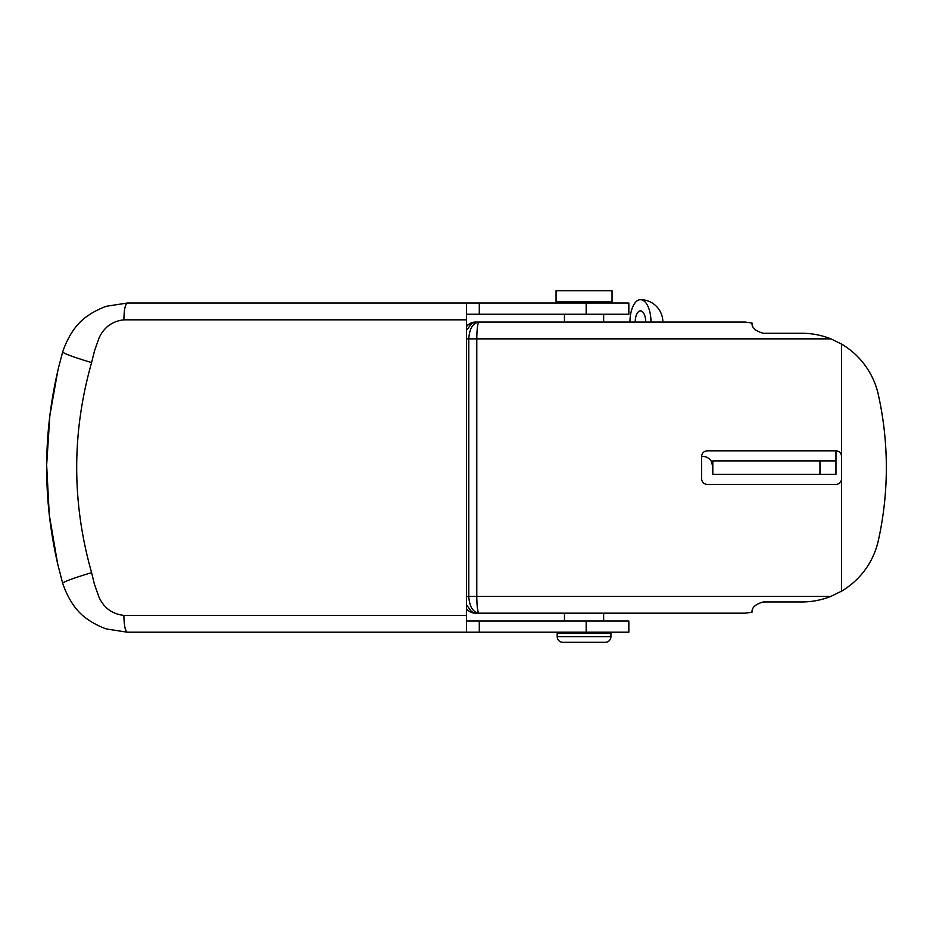 <?xml version="1.0" encoding="UTF-8"?>
<svg xmlns="http://www.w3.org/2000/svg" width="933" height="933" viewBox="0 0 933 933"><rect width="100%" height="100%" fill="white"/><g stroke="black" fill="none" stroke-linecap="round" stroke-linejoin="round"><path stroke-width="1.4" d="M712.812 460.902L712.812 474.337L712.812 460.902L835.968 460.902L835.968 450.826C839.338 451.129 841.204 452.995 841.566 456.424L841.566 344.09L830.906 338.866L476.786 338.866C476.926 328.614 477.673 323.016 479.014 322.072L745.187 322.072L752.033 323.028C751.625 327.553 755.333 330.958 763.194 333.268L801.82 333.268C811.838 333.279 821.53 335.145 830.906 338.866M830.906 596.374C821.588 600.082 811.885 601.948 801.82 601.972L763.194 601.972C755.357 604.257 751.636 607.675 752.033 612.211L745.187 613.168L479.014 613.168C477.673 612.223 476.926 606.625 476.786 596.374L830.906 596.374L841.566 591.149L841.566 478.816C841.204 482.244 839.338 484.11 835.968 484.414L707.214 484.414C703.82 484.087 701.954 482.221 701.616 478.816L701.616 456.424L702.736 456.424A10.076 10.076 0 0 1 712.812 466.5L711.109 460.902M712.812 474.337L835.968 474.337L835.968 460.902M57.834 370.658L49.857 415.43L46.65 465.054L49.262 514.736L57.578 563.462M466.5 615.407L466.5 632.201L127.32 632.201L107.05 629.075C103.283 628.306 91.959 622.638 89.44 620.515C77.661 613.261 68.739 600.852 62.663 583.288L57.613 563.625C42.591 497.767 43.011 432.014 58.872 366.354L62.663 351.951C63.701 353.525 73.345 357.082 91.597 362.599C71.724 432.55 71.724 502.56 91.597 572.64L94.431 584.256L99.073 597.388C104.041 608.024 112.31 614.031 123.867 615.407L466.5 615.407L466.5 319.832L123.867 319.832C112.368 321.174 104.111 327.168 99.108 337.828L94.466 350.948L91.597 362.599M62.663 583.288C63.701 581.714 73.345 578.157 91.597 572.64M586.169 314.234L586.169 303.038L628.842 303.038L628.842 314.234L466.5 314.234M586.169 303.038L466.5 303.038L466.5 319.832M586.169 632.201L586.169 621.005L628.842 621.005L628.842 632.201L466.5 632.201M586.169 621.005L466.5 621.005M62.663 351.951C68.739 334.352 77.684 321.932 89.498 314.689C91.236 313.056 103.551 306.735 107.097 306.152L127.32 303.038L466.5 303.038M127.32 632.201C125.244 631.14 124.089 625.542 123.867 615.407M127.32 303.038C125.244 304.1 124.089 309.698 123.867 319.832M605.33 642.277L562.786 642.277L605.33 642.277A5.598 5.598 0 0 0 610.928 636.679L610.928 633.32L557.188 633.32L557.188 636.679L610.928 636.679M562.786 642.277A5.598 5.598 0 0 1 557.188 636.679M603.651 633.32L603.651 632.201M603.651 621.005L603.651 613.168M603.651 322.072L603.651 314.234M603.651 303.038L603.651 301.919M564.465 633.32L564.465 632.201M564.465 621.005L564.465 613.168M564.465 322.072L564.465 314.234M564.465 303.038L564.465 301.919M556.068 301.919L612.048 301.919L612.048 290.723L556.068 290.723L556.068 301.919M635.21 322.072A11.196 5.26 90 0 1 640.47 310.876A11.196 5.26 90 0 1 645.729 322.072L640.47 322.072M650.989 322.072A22.392 10.508 -90 0 0 640.47 299.68A22.392 10.508 -90 0 0 629.962 322.072M640.47 299.68A22.392 22.392 0 0 1 662.862 322.072M466.5 325.804L469.276 323.949A11.196 11.196 0 0 1 475.48 322.072L479.014 322.072C472.833 323.016 469.427 328.614 468.786 338.866L466.5 338.866M841.566 591.149A78.372 78.372 0 0 0 878.315 540.639A335.88 335.88 0 0 0 878.315 394.601A78.372 78.372 0 0 0 841.566 344.09M841.566 478.816L841.566 456.424M701.616 456.424C701.966 453.018 703.832 451.152 707.214 450.826L835.968 450.826M466.5 596.374L468.786 596.374C469.427 606.625 472.833 612.223 479.014 613.168L475.48 613.168A11.196 11.196 0 0 1 469.276 611.29L466.5 609.436M475.48 613.168L471.701 611.826L466.5 604.899M466.5 608.748L468.599 610.835A11.196 7.942 -56.3 0 0 471.701 611.826M475.48 322.072L471.701 323.413A11.196 7.942 -123.7 0 0 468.599 324.404L466.5 326.492M466.5 330.34L471.701 323.413M819.967 474.337L819.967 460.902M479.294 314.234L479.294 303.038M479.294 632.201L479.294 621.005M468.786 596.374L468.786 338.866L476.786 338.866L476.786 596.374L468.786 596.374"/></g></svg>
